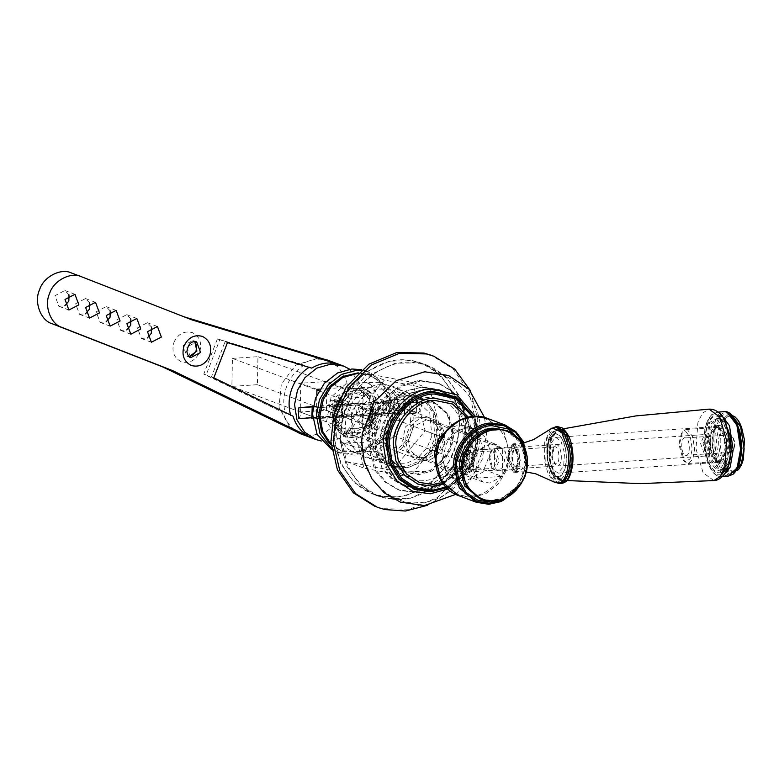 <?xml version="1.0" encoding="UTF-8"?>
<svg xmlns="http://www.w3.org/2000/svg" width="784" height="784" viewBox="0 0 784 784"><rect width="100%" height="100%" fill="white"/><g stroke="black" fill="none" stroke-linecap="round" stroke-linejoin="round"><path stroke-width="0.59" stroke-dasharray="3.92 2.94" d="M425.722 417.745C437.462 418.323 443.822 425.016 444.812 437.825C445.488 448.35 434.532 460.835 424.899 460.531C413.168 459.953 406.808 453.26 405.808 440.451C405.142 429.926 416.098 417.441 425.722 417.745M426.476 419.812L413.717 426.408L408.209 440.637L410.904 451.153L419.107 458.101L425.722 459.061L438.491 452.456L443.999 438.227L441.304 427.721L433.101 420.763L426.476 419.812M490.421 443.773L477.662 450.369L472.154 464.598L474.849 475.114L483.052 482.062L489.667 483.022L502.436 476.417L507.944 462.188L505.249 451.682L497.046 444.724L490.421 443.773M496.488 447.84L504.739 459.885L502.456 467.607L497.193 470.919L494.292 466.833L494.508 457.16C493.92 450.349 494.577 447.243 496.488 447.84L514.137 446.655L519.047 460.051L514.696 469.743L513.696 469.587L508.787 456.2L513.138 446.508M426.28 388.688L409.287 393.362L393.47 405.651L382.906 423.438L379.319 442.225L386.238 469.253L395.469 480.171L407.327 487.129L424.35 489.588L441.343 484.914L457.15 472.625L467.725 454.838L471.311 436.051L464.393 409.013L455.161 398.105L443.293 391.147L426.28 388.688M520.233 460.492L514.882 472.429L513.647 472.233L509.257 466.431L507.601 455.759L512.961 443.822L514.186 444.009L518.577 449.82L520.233 460.492M525.055 460.169L524.349 454.583L522.262 449.575L519.459 445.812L515.568 443.646L512.432 455.435L513.157 467.274L517.489 472.252L522.516 468.675L525.055 460.169M527.162 456.504L527.358 461.433L524.359 476.662L515.529 490.921M499.516 500.329L518.9 484.982L526.309 461.58L521.448 441.774M421.861 387.031L404.858 391.706L389.05 403.995L378.476 421.782L374.889 440.569L381.818 467.597L391.049 478.514L402.907 485.472L419.92 487.932L436.923 483.258L452.731 470.968L463.305 453.181L466.892 434.395L459.973 407.357L450.731 396.449L438.873 389.491L421.861 387.031M361.708 441.461C358.445 473.752 390.305 507.268 419.646 502.397C448.879 503.338 482.111 465.441 480.082 433.503C483.346 401.212 451.476 367.696 422.135 372.567L396.4 380.681L374.135 401.937M718.213 417.794L709.628 422.439L705.776 439.971L708.903 460.11L717.184 471.076L725.004 467.656L729.62 448.899L727.738 432.758L721.839 420.449L718.213 417.794M719.153 418.793L722.642 421.341L728.307 433.16L730.11 448.664L725.68 466.666L720.408 470.292L718.173 469.949L710.216 459.424L707.217 440.079L710.03 425.036L716.919 418.45L719.153 418.793M720.761 418.685L728.708 429.211L731.717 448.556L728.895 463.599L722.015 470.184L719.781 469.841L711.833 459.316L708.824 439.971L711.637 424.928L718.526 418.333L720.761 418.685M720.623 425.741L719.006 425.487L714.018 430.259L711.98 441.157L714.155 455.161L719.918 462.785L721.535 463.04L726.523 458.268L728.561 447.37L726.386 433.366L720.623 425.741M718.056 425.908L716.439 425.663L711.451 430.436L709.412 441.333L711.588 455.337L717.34 462.962L718.957 463.207L723.946 458.434L725.984 447.546L723.808 433.532L718.056 425.908M720.251 438.844C719.447 452.201 725.906 469.812 732.001 470.861C747.799 478.299 748.906 420.44 733.05 416.02C725.621 414.991 721.358 422.596 720.251 438.844M730.727 434.895C725.729 432.543 725.386 450.849 730.394 452.241L731.158 452.358L734.01 448.536L734.441 445.028L733.314 438.187L730.727 434.895L685.696 437.923C690.714 439.324 690.361 457.621 685.363 455.269C680.345 453.867 680.698 435.571 685.696 437.923M731.158 452.358L685.363 455.269M687.46 429.73L686 429.505L682.541 431.886L679.64 443.675L684.53 461.58L688.283 463.471L692.791 459.159L694.634 449.301L692.664 436.629L687.46 429.73M685.814 431.602L690.479 437.776L692.243 449.114L690.067 458.973L685.245 461.59L683.197 460.1L678.817 444.077L681.414 433.523L685.814 431.602M718.017 427.672L723.23 434.571L725.2 447.243L723.348 457.101L718.84 461.423L717.37 461.198L712.166 454.299L710.196 441.627L712.039 431.768L716.556 427.447L718.017 427.672M552.74 469.244L549.182 457.278L550.113 444.116L555.66 437.364L560.981 441.235L564.539 453.201L563.608 466.362L558.061 473.115L552.74 469.244M721.809 430.426L716.498 426.555L710.951 433.307L710.02 446.468L713.577 458.444L718.899 462.315L724.445 455.563L725.376 442.401L721.809 430.426M515.421 468.215L516.715 466.999L518.224 455.945L515.5 448.958L512.413 448.036C506.778 450.29 509.953 471.576 515.421 468.215M516.774 466.353L517.832 465.353L519.086 456.219L516.832 450.437L514.284 449.673C509.629 451.545 512.246 469.136 516.774 466.353L556.493 463.687C561.148 461.825 558.531 444.224 554.014 447.007L552.945 448.017L551.691 457.15L553.945 462.923L555.827 463.873M514.951 449.487L554.014 447.007M558.365 465.324C564 463.07 560.825 441.784 555.356 445.155L554.063 446.37L552.553 457.415L555.278 464.402L558.365 465.324M564.578 479.798L570.987 468.734L571.477 449.604L566.773 435.159L559.178 429.583L557.179 430.142L550.78 441.206L550.29 460.335L554.984 474.781L562.589 480.357L564.578 479.798M515.872 471.233C519.126 468.695 520.331 463.383 519.508 455.288L512.961 444.724L511.962 445.008L508.581 450.859L508.326 460.963L514.765 471.537L515.872 471.233M707.09 436.335L702.974 443.685L706.756 453.985L709.344 452.848L710.872 446.635L708.295 437.217L707.09 436.335M705.522 434.679L706.962 435.737L710.049 447.047L708.217 454.495L706.031 455.994L705.11 455.857L700.582 443.489L704.591 434.542L705.522 434.679M467.48 450.673L466.558 450.535L464.373 452.035L462.54 459.483L465.637 470.792L467.999 471.988L472.017 463.03L467.48 450.673M465.843 452.544L469.616 462.844L465.5 470.184L464.295 469.312L461.727 459.885L463.246 453.681L465.843 452.544M360.983 415.736L361.532 415.814L363.923 410.493L360.679 403.054L358.288 408.376L360.983 415.736M335.454 417.451L332.749 410.091L335.14 404.769L338.384 412.208L336.003 417.529L335.454 417.451M468.783 471.586L471.85 470.243L473.654 462.893L470.606 451.741L469.185 450.702L464.314 459.395L468.783 471.586M470.429 469.704C465.412 468.313 465.765 450.006 470.763 452.358L471.939 453.221L474.477 462.491L472.977 468.597L470.429 469.704M492.323 450.741L490.529 451.976L489.03 458.081L491.558 467.342L493.499 468.322L496.791 460.992L493.077 450.859L470.763 452.358M476.613 478.103L477.152 450.094L502.681 448.379L502.142 476.388L476.613 478.103L231.888 386.404L232.427 358.396L316.912 390.06M318.961 390.824L477.152 450.094M494.714 448.987L499.192 461.178L494.312 469.871L492.891 468.822L489.843 457.68L491.656 450.33L494.714 448.987M232.427 358.396L257.956 356.681L257.417 384.689L502.142 476.388M257.956 356.681L502.681 448.379M257.417 384.689L231.888 386.404M314.217 418.823L386.434 413.56L386.806 402.692L314.59 407.954C320.137 412.159 320.009 415.785 314.217 418.823L387.218 413.923L404.358 414.266L417.225 413.148C420.008 412.404 422.527 406.602 421.439 405.73L417.666 400.457L418.058 402.016L404.73 403.397L387.59 403.045L314.59 407.954M298.439 418.656L299.253 418.195C301.321 413.482 301.448 409.856 299.625 407.327M313.257 406.416L384.444 401.633L395.793 399.37L411.002 398.84L417.666 400.457M299.253 418.195L384.062 412.502L395.42 410.238L410.63 409.709L417.225 413.148M313.179 406.827L385.228 401.986L397.341 399.605L410.306 399.154L416.686 401.33L416.324 401.859L404.956 403.035L386.806 402.692M311.846 417.754L384.856 412.854L396.959 410.473L409.934 410.022L416.314 412.208L415.951 412.727L404.583 413.903L386.434 413.56M355.495 389.873L363.227 391L372.812 399.115L375.967 411.404L369.529 428.035L354.613 435.747L346.881 434.62L337.296 426.496L334.151 414.217L340.579 397.586L355.495 389.873M351.546 388.394L336.63 396.106L330.201 412.737L333.347 425.026L342.931 433.14L350.664 434.267L365.579 426.555L372.018 409.924L368.872 397.635L359.278 389.521L351.546 388.394M331.701 449.624L336.013 451.604L350.291 453.671L364.56 449.742L377.829 439.432L386.698 424.507L389.707 408.738L383.895 386.051L366.197 371.057L361.64 369.715M331.534 448.458L339.962 453.083L354.241 455.151L368.509 451.221L381.779 440.912L390.648 425.986L393.656 410.218L387.845 387.531L370.146 372.537L360.758 370.489M367.333 419.156L369.627 420.048L364.001 428.721L367.333 419.156L362.874 417.48L369.627 420.048M370.665 417.382L368.362 416.48L372.018 407.033L370.665 417.382L363.903 414.805L368.362 416.48M370.891 420.528L368.598 419.626L365.266 429.201L370.891 420.528L373.38 421.429L374.419 418.754C375.977 413.295 375.703 409.591 373.605 407.641L369.627 416.951L371.93 417.852L373.605 407.641M374.419 418.754L371.93 417.852M372.341 407.161C369.46 407.249 366.755 409.836 364.227 414.932M369.627 416.951L374.086 418.627M363.903 414.805L362.874 417.48M373.282 407.513L372.018 407.033L373.282 407.513M373.057 421.302L368.598 419.626M361.659 427.888C368.039 430.965 376.908 408.052 370.068 406.171C363.678 403.094 354.809 426.006 361.659 427.888L364.942 429.073M365.266 429.201C368.147 429.113 370.852 426.516 373.38 421.429M363.198 417.607C361.64 423.066 361.904 426.77 364.001 428.721M351.448 417.696L356.563 413.237L355.573 406.729L351.34 411.365L351.448 417.696M368.451 410.346C364.521 408.454 359.062 422.556 363.276 423.713C367.206 425.604 372.665 411.502 368.451 410.346L355.573 406.729M351.32 417.637L363.276 423.713M331.74 400.046L349.233 404.956C352.271 405.789 348.312 416.02 345.46 414.648L329.28 406.396C332.034 405.005 332.847 402.888 331.74 400.046C328.986 401.437 328.163 403.554 329.28 406.396M334.543 410.375L345.45 414.638C342.412 413.805 346.361 403.574 349.213 404.946L334.788 399.311L336.953 405.7L334.562 410.385L332.377 403.985L334.768 399.311M372.714 407.2L370.068 406.171M328.555 360.513C319.411 357.925 310.444 359.199 301.654 364.344L217.423 338.864L203.791 374.086L283.034 412.443L206.153 374.968L219.785 339.756L304.016 365.236C296.136 370.136 290.384 377.124 286.768 386.179C283.347 395.322 282.887 404.368 285.405 413.335M300.292 433.532C291.815 429.24 286.062 422.213 283.034 412.443M183.985 316.775L81.732 276.84M151.459 327.026L147.353 322.734L137.474 327.908L141.355 338.472L147.353 337.963M130.84 318.97L126.724 314.678L116.845 319.862L120.736 330.417L126.734 329.907M110.211 310.915L106.105 306.622L96.226 311.807L100.107 322.361L106.114 321.861M89.592 302.859L85.485 298.567L75.607 303.751L79.488 314.306L85.495 313.806M68.972 294.813L64.866 290.511L54.988 295.695L58.869 306.26L64.866 305.75M293.059 416.206L211.445 376.947L225.077 341.736L309.121 367.333M213.816 377.839L211.445 376.947M227.448 342.618L225.077 341.736M311.679 368.108L309.308 367.216M203.791 374.086L206.153 374.968M217.423 338.864L219.785 339.756M301.654 364.344L304.016 365.236M192.207 319.99L182.182 316.226M300.742 383.239L300.194 412.002L326.409 410.238L326.967 381.485L300.742 383.239L316.932 389.305M319.999 389.099L343.147 387.541L342.598 416.304L316.373 418.058L316.824 394.989M316.373 418.058L300.194 412.002M342.598 416.304L326.409 410.238M318.118 358.072L295.774 365.06L281.319 384.14L278.986 407.2L289.815 427.358M299.811 433.483L312.64 435.385L326.605 431.406L338.443 421.821L345.832 409.336L348.782 394.979L346.401 379.77L338.619 367.353L327.349 359.993M343.147 387.541L326.967 381.485M349.713 369.215L363.756 389.619L362.022 415.402L345.734 435.747L333.543 440.814L321.42 441.029M336.552 428.035L343.137 420.518L342.51 420.283L335.915 427.799L343.676 435.532L350.742 428.211L349.635 427.78L350.262 428.015C354.094 429.534 357.955 429.279 361.855 427.241L368.166 433.885L361.855 427.241M343.676 435.532L343.049 435.287L349.635 427.78C353.457 429.299 357.328 429.044 361.218 427.006M375.605 425.408L368.656 418.529L375.605 425.408L368.166 433.885M376.114 398.546L369.529 406.053L368.892 405.818L375.487 398.311L376.114 398.546L372.978 394.323L368.99 391.049L362.404 398.566L361.297 398.135L362.404 398.566C358.572 397.037 354.711 397.302 350.811 399.34L343.862 392.461L350.811 399.34M368.99 391.049L368.362 390.814L361.767 398.321C357.945 396.802 354.084 397.067 350.183 399.105M331.093 444.263L342.108 451.251L363.551 451.692L381.514 439.775L389.413 426.898L392.715 410.845L390.03 395.195L382.602 383.347L370.558 375.33L357.671 373.351M335.915 427.799C331.446 419.156 331.622 410.199 336.434 400.928L343.382 407.817C341.677 412.159 341.599 416.392 343.137 420.518M343.382 407.817L337.071 401.173L344.499 392.696M369.284 418.764C370.989 414.422 371.067 410.179 369.529 406.053M342.755 407.572C341.05 411.923 340.962 416.157 342.51 420.283M368.656 418.529C370.362 414.187 370.44 409.944 368.892 405.818M368.362 390.814L364.717 389.011L353.996 388.031L343.862 392.461M374.968 425.173C379.779 415.902 379.956 406.955 375.487 398.311M336.434 400.928L337.071 401.173M343.049 435.287L346.695 437.1L357.406 438.07L367.539 433.65M338.414 431.778L346.048 436.855L359.631 437.139L371.008 429.593L378.104 411.257L371.694 393.842L364.06 388.766L350.477 388.482L339.1 396.028L332.004 414.354L338.414 431.778M331.152 445.008L340.834 450.771L362.277 451.212L380.24 439.295L388.139 426.418L391.432 410.365L388.746 394.715L381.318 382.866L369.274 374.85L358.2 372.831M396.126 467.186L392.686 466.137L382.866 459.973L375.614 449.536L373.978 424.242L379.681 411.727L389.922 401.379L402.731 396.028L415.03 396.292L418.47 397.341L428.299 403.515L435.541 413.942L437.178 439.236L431.474 451.76L421.233 462.109L408.425 467.46L396.126 467.186M393.764 466.304L406.053 466.568L418.872 461.217L429.113 450.869L434.806 438.354L433.17 413.06L425.928 402.633L416.098 396.459L412.658 395.41L400.369 395.136L387.551 400.487L377.31 410.836L371.616 423.36L373.253 448.654L380.495 459.081L390.324 465.255L393.764 466.304M377.28 507.258L382.465 508.669L409.454 509.257L437.58 497.507L460.061 474.8L472.566 447.311L475.486 419.901L468.979 391.794L453.074 368.892L431.504 355.348L433.875 356.23M427.554 505.278L444.136 495.351L458.15 481.484L474.937 448.193L477.799 419.734L470.469 390.755M418.744 398.811L406.073 402.3L394.293 411.453L386.414 424.703L383.748 438.707L388.903 458.846L404.622 472.164L417.294 473.997L429.965 470.508L441.745 461.355L449.624 448.105L452.29 434.101L447.135 413.962L431.416 400.644L418.744 398.811M420.351 399.419L433.033 401.251L448.742 414.569L453.907 434.708L451.231 448.703L443.352 461.962L431.572 471.115L418.911 474.604L406.23 472.762L390.51 459.453L385.356 439.314L388.031 425.31L395.9 412.051L407.69 402.898L420.351 399.419M420.704 380.995L439.599 383.729L452.76 391.451L463.011 403.574L470.694 433.581L466.715 454.436L454.975 474.183L437.423 487.824L418.558 493.018L399.664 490.284L386.502 482.562L376.251 470.449L368.568 440.441L372.547 419.577L384.278 399.83L401.829 386.189L420.704 380.995M419.097 380.397L437.982 383.131L451.153 390.853L461.404 402.966L469.087 432.974L465.108 453.828L453.368 473.585L435.816 487.217L416.941 492.411L398.056 489.677L384.895 481.954L374.644 469.841L366.951 439.834L370.94 418.979L382.67 399.223L400.222 385.591L419.097 380.397M457.19 461.472L447.105 474.055L433.013 483.258L416.97 486.835L401.898 484.326L394.185 480.425L382.151 468.371L375.085 450.408L375.34 430.24L382.073 412.541L392.147 399.967L406.249 390.755L422.292 387.178L437.364 389.687L445.067 393.588L457.111 405.642L464.177 423.605L463.922 443.773L457.19 461.472M387.757 414.667L397.831 402.094L411.933 392.882L427.976 389.315L443.048 391.814L450.751 395.714L462.795 407.768L469.861 425.732L469.606 445.9L462.874 463.609L452.789 476.182L438.697 485.394L422.654 488.961L407.582 486.462L399.869 482.562L387.835 470.508L380.769 452.544L381.024 432.376L387.757 414.667M447.331 455.053L429.495 471.125L406.553 471.909L400.869 469.038L391.98 460.139L386.767 446.89L386.963 432.013L391.922 418.96L409.758 402.888L432.709 402.104L438.393 404.985L447.272 413.874L452.486 427.123L452.299 442L447.331 455.053M340.089 397.733L357.886 382.778L379.975 382.347L385.659 385.218L394.538 394.107L399.752 407.357L399.566 422.233L394.597 435.296L376.761 451.368L353.819 452.152L348.135 449.271L336.424 435.12L333.866 414.344M390.873 432.866L375.438 446.772L355.573 447.448L350.654 444.959L338.463 425.8L342.922 401.633L358.357 387.727L378.211 387.041L383.131 389.53L395.332 408.689L390.873 432.866M379.025 428.427L363.6 442.333L343.735 443.019L338.815 440.53L326.614 421.361L331.083 397.194L346.518 383.288L366.373 382.602L371.293 385.091L383.494 404.25L379.025 428.427M371.038 423.223L360.748 432.494L347.508 432.944L344.225 431.288L336.101 418.509L339.07 402.398L349.36 393.127L362.6 392.676L365.883 394.332L374.007 407.102L371.038 423.223M437.188 448.007L426.898 457.278L413.668 457.738L410.385 456.072L402.251 443.303L405.23 427.192L415.51 417.921L428.75 417.46L432.033 419.126L440.167 431.896L437.188 448.007M456.749 459.61C447.615 478.505 418.627 487.227 404.025 475.476C387.521 466.97 381.945 435.728 393.882 418.666C403.005 399.771 432.004 391.04 446.606 402.8C463.109 411.306 468.685 442.548 456.749 459.61M457.954 440.324L447.909 464.5L429.054 484.924L404.965 496.076L381.504 496.527L372.684 494.047L354.309 482.601L340.658 463.462L334.69 439.981L336.463 416.892L346.518 392.715L365.364 372.292L389.452 361.14L412.913 360.679L421.733 363.159L440.118 374.615L453.76 393.754L459.728 417.235L457.954 440.324M457.013 440.079C467.391 407.337 442.882 363.992 412.443 361.257C383.386 352.516 341.775 383.111 336.777 416.892C326.399 449.634 350.909 492.989 381.347 495.713C410.404 504.455 452.015 473.859 457.013 440.079M463.638 442.45L465.412 419.362L459.444 395.881L445.802 376.741L427.417 365.295L418.597 362.816L395.136 363.266L371.048 374.419L352.192 394.842L342.147 419.019L340.374 442.117L346.342 465.588L359.993 484.728L378.368 496.184L387.188 498.663L410.649 498.203L434.738 487.05L453.593 466.627L463.638 442.45M409.454 476.917L363.972 468.146L351.418 419.714L384.336 380.064L429.818 388.835L442.372 437.256L409.454 476.917L392.245 470.469L346.763 461.698L334.209 413.266L367.128 373.615L412.609 382.386L425.163 430.808L392.245 470.469M463.324 442.45C458.326 476.231 416.716 506.827 387.668 498.085C357.23 495.351 332.71 452.005 343.088 419.264C348.096 385.483 389.707 354.887 418.754 363.629C449.193 366.353 473.703 409.709 463.324 442.45M436.071 437.188C441.745 419.293 428.348 395.597 411.708 394.107C395.832 389.325 373.086 406.053 370.342 424.516C364.678 442.411 378.074 466.108 394.715 467.607C410.591 472.38 433.336 455.661 436.071 437.188M431.847 436.12L426.878 448.085L417.549 458.189L405.632 463.707L394.019 463.932L389.658 462.707L373.801 447.566L371.734 424.526L376.702 412.56L386.032 402.457L397.949 396.929L409.562 396.704L413.923 397.939L429.779 413.08L431.847 436.12M411.169 428.368L409.091 405.328L393.245 390.187L388.874 388.962L377.271 389.187L365.344 394.705L356.014 404.809L351.046 416.774L353.123 439.814L368.97 454.955L373.331 456.19L384.944 455.965L396.861 450.437L406.19 440.334L411.169 428.368M412.551 428.378C409.816 446.841 387.071 463.569 371.185 458.787C354.544 457.297 341.148 433.601 346.822 415.706C349.556 397.233 372.302 380.514 388.178 385.287C404.818 386.786 418.225 410.483 412.551 428.378M334.209 413.266L351.418 419.714M346.763 461.698L363.972 468.146M367.128 373.615L384.336 380.064M412.609 382.386L429.818 388.835M425.163 430.808L442.372 437.256M471.439 495.968C489.118 496.527 509.218 473.614 507.983 454.299C509.963 434.767 490.686 414.501 472.948 417.441C455.269 416.872 435.169 439.795 436.394 459.11C434.424 478.642 453.691 498.908 471.439 495.968M487.285 418.342L504.249 432.719L509.816 454.455L506.925 469.567L498.428 483.875L485.717 493.753L472.046 497.517L458.356 495.537M489.902 504.21L503.573 500.447L516.284 490.568L524.79 476.26L527.671 461.149L522.105 439.412L505.141 425.036M493.763 501.211L505.945 497.86L517.283 489.049L524.859 476.3L527.426 462.834L522.467 443.46L507.346 430.651M505.562 429.975L520.684 442.793L525.643 462.168L523.075 475.633L515.5 488.383L504.161 497.183L491.98 500.545L479.788 498.781C499.957 507.63 526.583 485.874 525.358 460.757C524.555 445.547 517.959 435.287 505.562 429.975M472.272 416.451L477.211 439.197L468.656 467.48L458.385 479.338L445.792 487.099M446.439 487.766L469.832 466.833L477.907 438.962L473.193 416.363M443.215 484.002L465.275 466.264L473.663 439.52L468.293 417.088M473.252 416.363L475.173 421.312L477.701 438.579L470.704 464.765L451.172 485.335L446.478 487.805M447.733 489.01L470.635 467.44L479.034 438.138L474.977 416.275M466.715 417.48L472.419 439.873L464.04 465.921L442.284 482.67M435.728 462.374L449.203 476.986L458.189 478.289L475.516 469.332L482.983 450.016L479.328 435.747L468.195 426.31L459.208 425.006L448.889 428.201M466.637 427.79C454.642 427.407 441.01 442.96 441.843 456.063L445.498 470.331L456.631 479.769L465.618 481.072L482.934 472.115L490.412 452.799L486.756 438.53L475.623 429.093L466.637 427.79M725.582 421.763L718.281 414.089C711.588 410.218 703.797 424.105 704.12 439.344L707.687 462.295L717.115 474.781L721.535 474.79M728.561 476.035L725.788 475.604C718.732 474.389 711.245 453.995 712.186 438.53L715.684 419.852L724.23 411.669M729.992 413.942L728.218 413.011C721.437 409.081 713.538 423.164 713.861 438.609C712.95 453.593 720.202 473.35 727.033 474.526L733.961 473.017M728.61 414.52C735.108 415.638 741.997 434.405 741.135 448.644C741.439 463.315 733.942 476.692 727.493 472.958C720.996 471.841 714.116 453.083 714.979 438.844C714.665 424.164 722.172 410.787 728.61 414.52M718.35 412.257L716.821 412.168L708.275 420.351L704.777 439.02C703.836 454.495 711.313 474.888 718.369 476.104L722.642 476.241M733.314 417.852L729.826 415.432L727.366 415.05L719.761 422.321L716.654 438.922C715.821 452.682 722.466 470.802 728.738 471.88L731.207 472.262L736.725 468.685M734.961 471.752L730.825 471.743C724.553 470.665 717.899 452.535 718.732 438.785L721.848 422.184L729.443 414.912L731.913 415.295M551.936 472.007C547.379 462.903 546.33 452.878 548.79 441.921C552.269 432.66 556.611 431.514 561.785 438.472C566.342 447.576 567.391 457.601 564.931 468.558C561.452 477.819 557.12 478.965 551.936 472.007M569.027 470.576L570.331 452.211L565.362 435.522L557.189 430.23L550.211 439.54L548.908 457.895L553.876 474.594L560.531 479.984L569.027 470.576M713.871 480.563L703.14 472.84L696.025 448.928L697.887 422.645L702.435 413.139L709.079 409.14M728.473 462.207C732.207 451.927 729.894 429.857 724.269 422.066C717.36 412.766 711.578 414.305 706.923 426.663C703.189 436.943 705.502 459.012 711.117 466.803C718.036 476.104 723.818 474.565 728.473 462.207M560.041 476.574C565.323 472.438 567.302 463.785 565.96 450.633C563.461 438.06 559.374 432.484 553.68 433.915C548.398 438.05 546.419 446.694 547.761 459.845C550.26 472.419 554.347 477.995 560.041 476.574M563.774 479.847C569.184 478.309 572.977 461.707 570.674 449.663L565.97 435.218L558.375 429.632L556.375 430.2L549.976 441.265L549.486 460.384L554.18 474.83L561.785 480.416L563.774 479.847M557.836 428.25L556.954 428.613L550.152 440.363L549.633 460.669L555.709 477.632L564.813 481.327C570.546 479.69 574.574 462.06 572.124 449.271L564.48 430.465M557.689 426.672L555.454 427.3L548.3 439.667L547.751 461.051L553.004 477.201L561.501 483.444M555.729 426.8L553.494 427.437L546.33 439.804L545.791 461.188L551.044 477.329L559.541 483.571M550.584 429.064L544.723 442.049L544.576 461.178L548.085 473.83L554.141 482.023M384.444 401.633C382.455 404.417 382.327 408.033 384.062 412.502M387.59 403.045C389.334 407.513 389.207 411.13 387.218 413.923M398.791 403.045C398.125 407.504 397.998 411.13 398.419 413.913M398.654 413.55L399.027 402.682M404.73 403.397C404.054 407.856 403.936 411.482 404.358 414.266M404.583 413.903L404.956 403.035M396.959 410.473L397.341 399.605M395.793 399.37C392.01 402.437 391.892 406.063 395.42 410.238M393.94 411.433L394.313 400.565M392.764 400.33C388.982 403.388 388.864 407.014 392.392 411.198M384.856 412.854L385.228 401.986M189.013 356.573L187.013 356.25L190.728 357.641L186.759 347.057L196.637 341.873L192.933 340.481L183.054 345.666L186.935 356.22L189.12 356.671M194.785 341.55L192.933 340.481L194.638 341.55M173.999 342.177C178.213 333.729 184.358 330.554 192.443 332.641C199.812 336.591 202.213 343.098 199.626 352.192C195.422 360.64 189.277 363.815 181.192 361.718C173.823 357.778 171.422 351.261 173.999 342.177M483.052 482.062L419.107 458.101M433.101 420.763L497.046 444.724M497.193 470.919L514.696 469.743M514.882 472.429L517.489 472.252M512.961 443.822L515.568 443.646M521.615 483.395L526.985 469.067M447.889 487.099C472.262 476.339 485.149 441.931 473.85 417.813L475.173 421.312C483.14 443.871 472.027 473.546 451.172 485.335L447.889 487.099M407.327 487.129L402.907 485.472M438.873 389.491L443.293 391.147M455.671 494.39L468.636 482.719L482.16 459.63L486.599 433.258L484.502 417.441M454.387 474.771L448.713 476.858L456.631 479.769C451.241 478.122 443.45 471.233 443.254 457.16L445.91 445.087C449.036 438.246 453.544 433.317 459.434 430.328C465.216 427.603 470.606 427.192 475.623 429.093L467.744 426.084L470.635 431.386M471.429 434.493L470.9 450.055L458.963 471.282L457.562 472.507M725.004 467.656L725.68 466.666M721.839 420.449L722.642 421.341M720.408 470.292L722.015 470.184M716.919 418.45L718.526 418.333M719.006 425.487L716.439 425.663M721.535 463.04L718.957 463.207M722.446 476.447L721.143 476.535C717.791 476.77 714.596 474.771 711.549 470.527L707.923 463.491C705.179 456.19 703.865 448.105 703.973 439.236C703.924 428.182 706.707 419.763 712.303 413.991L718.124 412.08M731.1 415.001L727.366 415.05C741.909 410.855 746.192 474.457 731.207 472.262L733.324 472.125M734.01 448.536L735.314 443.254L733.314 438.187M682.541 431.886L681.414 433.523M684.53 461.58L683.197 460.1M686 429.505L716.556 427.447M688.283 463.471L718.84 461.423M563.422 428.819L557.189 430.23C552.563 432.484 550.143 434.777 549.907 437.109C546.909 442.656 545.497 456.102 549.633 468.391C552.475 475.633 556.111 479.494 560.531 479.984L566.901 480.543M555.66 437.364L716.498 426.555M558.061 473.115L718.899 462.315M516.715 466.999L517.832 465.353M515.5 448.958L516.832 450.437M554.063 446.37L552.945 448.017M555.278 464.402L553.945 462.923M562.589 480.357L561.785 480.416C558.198 480.553 555.082 478.642 552.426 474.663C551.054 472.83 547.732 466.774 546.909 454.73C546.615 447.546 547.614 441.461 549.917 436.482C552.054 432.219 554.866 429.936 558.375 429.632L559.178 429.583M512.961 444.724L524.006 442.823M514.765 471.537L526.368 471.988M709.344 452.848L708.217 454.495M708.295 437.217L706.962 435.737M466.558 450.535L704.591 434.542M467.999 471.988L706.031 455.994M464.373 452.035L463.246 453.681M465.637 470.792L464.295 469.312M361.532 415.814L336.003 417.529M360.679 403.054L335.14 404.769M471.85 470.243L472.977 468.597M470.606 451.741L471.939 453.221M471.184 469.822L493.499 468.322M492.891 468.822L491.558 467.342M491.656 450.33L490.529 451.976M416.686 401.33L416.314 412.208M363.227 391L359.278 389.521M346.881 434.62L342.931 433.14M336.013 451.604L339.962 453.083M366.197 371.057L370.146 372.537M157.378 326.487L147.353 322.734M151.469 342.255L141.443 338.502M136.749 318.431L126.724 314.678M130.84 334.209L120.814 330.446M116.13 310.376L106.105 306.622M110.221 326.154L100.195 322.391M95.511 302.32L85.485 298.567M89.601 318.098L79.576 314.345M74.892 294.274L64.866 290.511M68.982 310.043L58.957 306.289M346.695 437.1L346.048 436.855M364.06 388.766L364.717 389.011M342.108 451.251L340.834 450.771M370.558 375.33L369.274 374.85M392.686 466.137L390.324 465.255M418.47 397.341L416.098 396.459M404.622 472.164L406.23 472.762M431.416 400.644L433.033 401.251M439.599 383.729L437.982 383.131M399.664 490.284L398.056 489.677M401.898 484.326L407.582 486.462M437.364 389.687L443.048 391.814M353.819 452.152L406.553 471.909M379.975 382.347L432.709 402.104M343.735 443.019L355.573 447.448M366.373 382.602L378.211 387.041M347.508 432.944L413.668 457.738M428.75 417.46L362.6 392.676M427.417 365.295L421.733 363.159M378.368 496.184L372.684 494.047M389.658 462.707L368.97 454.955M413.923 397.939L393.245 390.187"/><path stroke-width="1.18" d="M495.713 429.946C511.678 427.3 529.014 445.528 527.24 463.099C528.338 480.474 510.257 501.094 494.361 500.584C478.397 503.23 461.061 484.992 462.834 467.431C461.727 450.045 479.808 429.436 495.713 429.946M515.529 490.921L503.416 499.967L490.529 503.416L477.309 501.535L465.245 493.548L457.474 480.67L455.22 466.284C453.985 446.821 474.232 423.732 492.048 424.301L504.122 425.79L515.47 432.366L523.604 443.401L527.162 456.504M521.448 441.774L508.473 429.073L492.195 425.702C474.986 425.153 455.416 447.458 456.611 466.264L458.787 480.171L466.294 492.607L477.946 500.319L490.725 502.142L499.516 500.329M484.502 417.441L468.969 389.138L448.566 375.516L424.654 371.763L396.273 380.661L374.135 401.937L362.296 433.542L361.708 441.461M316.912 390.06L318.961 390.824M312.659 418.666L311.816 418.578L312.189 407.709L313.032 407.788M311.846 417.754L298.439 418.656L298.812 407.788L313.179 406.827M313.257 406.416L298.812 407.788M313.051 407.651L312.189 407.709M361.64 369.715L351.918 368.99L337.659 372.919L324.39 383.229L315.521 398.154L312.502 413.923L317.089 434.395L331.701 449.624M360.758 370.489L355.867 370.469L341.599 374.399L328.339 384.709L319.46 399.634L316.452 415.402L319.95 433.572L331.534 448.458M62.132 327.477L52.107 323.723C40.631 320.538 33.751 301.82 39.592 289.688C43.443 276.772 61.103 267.638 71.707 273.087L81.732 276.84C71.128 271.401 53.469 280.525 49.617 293.441C43.777 305.584 50.656 324.292 62.132 327.477L172.607 370.616L310.317 437.286C301.84 432.993 296.087 425.967 293.059 416.206L213.816 377.839L227.448 342.618L311.679 368.108C320.47 362.963 329.437 361.679 338.58 364.266L328.555 360.513L183.985 316.775M81.732 276.84L192.207 319.99L338.58 364.266M65.013 299.459L74.97 294.304L78.861 304.858L68.894 310.013L65.013 299.459M85.632 307.504L95.511 302.32L99.48 312.914L89.513 318.069L85.632 307.504M106.252 315.56L116.13 310.376L120.099 320.97L110.132 326.124L106.252 315.56M126.871 323.616L136.837 318.461L140.718 329.025L130.84 334.209L126.871 323.616M147.5 331.671L157.457 326.516L161.347 337.081L151.381 342.226L147.5 331.671M52.107 323.723L162.582 366.863L300.292 433.532L310.317 437.286M147.353 337.963L151.322 333.318L151.459 327.026M126.734 329.907L130.693 325.262L130.84 318.97M106.114 321.861L110.074 317.216L110.211 310.915M85.495 313.806L89.454 309.161L89.592 302.859M64.866 305.75L68.835 301.105L68.972 294.813M309.308 367.216C301.428 372.116 295.676 379.103 292.06 388.168C288.63 397.302 288.179 406.357 290.688 415.314M172.607 370.616L162.582 366.863M316.824 394.989L316.932 389.305L319.999 389.099M289.815 427.358L299.41 433.336L315.991 439.55L304.721 432.19L296.94 419.773L294.559 404.564L297.508 390.207L304.898 377.721L316.736 368.137L330.701 364.158L343.529 366.059L349.713 369.215M343.529 366.059L327.349 359.993L318.118 358.072M321.42 441.029L315.991 439.55M357.671 373.351L342.843 377.506L331.152 386.806L323.253 399.683L319.95 415.736L322.645 431.376L331.093 444.263M358.2 372.831L342.383 376.604L329.868 386.326L321.969 399.203L318.676 415.255L321.362 430.906L328.79 442.754L331.152 445.008M431.504 355.348L423.958 353.045L396.969 352.447L368.833 364.197L346.361 386.914L333.857 414.403L330.926 441.813L337.443 469.92L353.349 492.813L374.919 506.366M470.469 390.755L454.72 369.107L433.875 356.23L426.32 353.927L399.34 353.339L371.204 365.089L348.723 387.806L336.218 415.285L333.298 442.695L339.815 470.802L355.711 493.704L377.28 507.258L384.836 509.551L405.406 511.021L427.554 505.278M333.866 414.344L340.089 397.733M458.356 495.537L441.392 481.16L435.826 459.424L438.717 444.312L447.213 430.004L459.924 420.126L473.605 416.363L487.285 418.342C469.449 411.1 446.557 422.919 438.971 443.166C430.181 463.697 439.491 489.089 458.356 495.537L476.221 502.23L489.902 504.21M526.985 469.067L523.673 442.137L515.911 431.69L505.141 425.036L491.46 423.056C473.193 422.478 452.417 446.155 453.691 466.117L459.257 487.854L476.221 502.23L488.697 504.288L501.397 501.525L521.615 483.395M507.346 430.651L493.371 428.211C477.084 427.692 458.571 448.801 459.698 466.598L464.667 485.972L479.788 498.781L481.562 499.447C500.839 504.337 515.294 496.723 524.927 476.594C531.042 455.034 525.182 439.716 507.346 430.651L495.155 428.887C478.867 428.358 460.355 449.467 461.482 467.264L466.451 486.639L481.562 499.447L493.763 501.211M445.792 487.099L432.415 490.274L416.324 487.981L401.653 478.26L392.196 462.599L389.452 445.087C387.953 421.41 412.59 393.323 434.258 394.019L455.788 398.831L472.272 416.451M473.193 416.363L456.278 397.762L433.866 392.637C411.649 391.931 386.385 420.734 387.933 445.008L390.736 462.962L400.438 479.014L415.481 488.981L431.974 491.333L446.439 487.766M468.293 417.088L453.309 402.182L434.375 398.194C414.56 397.566 392.02 423.252 393.401 444.91L395.91 460.923L404.554 475.251L417.97 484.14L432.69 486.237L443.215 484.002M474.977 416.275L457.013 394.92L432.219 388.903C408.611 388.149 381.759 418.754 383.396 444.557L386.385 463.638L396.694 480.71L412.678 491.294L430.21 493.793L447.733 489.01M446.478 487.805L431.043 491.764L414.295 489.373L399.017 479.249L389.168 462.942L386.316 444.714C384.748 420.057 410.404 390.804 432.974 391.53L456.063 396.929L473.252 416.363M442.284 482.67L433.327 484.434L419.283 482.434L406.484 473.948L398.233 460.286L395.842 445.008C394.528 424.35 416.03 399.84 434.934 400.448L452.515 404.005L466.715 417.48M448.889 428.201L438.246 439.158L434.414 453.279L435.728 462.374M721.535 474.79L728.542 465.853L731.276 449.526L725.582 421.763M727.003 412.1L736.872 425.163L740.606 449.173L737.107 467.852L728.561 476.035L733.03 474.251C736.382 471.164 738.626 467.097 739.743 462.05C745.329 442.117 736.617 409.983 724.23 411.669L727.003 412.1M733.961 473.017L739.381 463.187L741.39 448.928L738.44 427.603L729.992 413.942M722.642 476.241L730.218 467.068L733.197 449.673L729.463 425.663L719.594 412.6L718.35 412.257M736.725 468.685L741.919 448.389L739.812 430.877L733.314 417.852M731.913 415.295L740.684 426.908L743.996 448.252L741.458 463.422L734.961 471.752M563.422 428.819L635.765 415.932L709.079 409.14L719.585 416.882L726.699 440.794L724.828 467.078L720.378 476.456L713.871 480.563L640.312 483.64L566.901 480.543M564.48 430.465L557.836 428.25M563.735 482.807C569.772 481.082 574.015 462.521 571.438 449.056L566.185 432.915L557.689 426.672L562.089 427.848C567.773 432.601 571.164 439.697 572.261 449.154C574.819 463.736 570.184 479.524 565.627 481.748L561.501 483.444L563.735 482.807M526.368 471.988L535.795 473.83L554.141 482.023L559.541 483.571L561.765 482.944C567.812 481.219 572.055 462.658 569.478 449.193L564.225 433.042L555.729 426.8L557.689 426.672M554.141 482.023L560.295 482.581C566.244 480.886 570.409 462.629 567.871 449.379L561.589 431.808L552.161 427.986L550.584 429.064L555.729 426.8M184.024 345.94C181.447 355.025 183.848 361.532 191.218 365.481C199.303 367.569 205.447 364.393 209.651 355.946C212.239 346.861 209.838 340.344 202.468 336.405C194.383 334.307 188.238 337.483 184.024 345.94M200.606 352.457L190.728 357.641C188.875 357.288 187.592 355.279 186.876 351.624C188.121 343.98 191.374 340.736 196.637 341.873L200.606 352.457M189.12 356.671L196.892 351.075L194.785 341.55M505.141 425.036L487.285 418.342M362.296 433.542L361.698 441.5L364.09 461.07L371.861 478.769L384.258 492.813L400.291 502.093L424.32 505.592L455.671 494.39M470.635 431.386L471.429 434.493M457.562 472.507L454.387 474.771M718.124 412.08L724.23 411.669M722.446 476.447L728.561 476.035M733.324 472.125L738.518 469.43L741.262 465.353L743.428 459.228L744.369 439.432L741.35 426.682L738.195 420.459L734.922 416.823L731.1 415.001M709.079 409.14C714.645 408.974 719.447 411.933 723.485 418.009L729.767 434.836C731.727 445.508 731.443 455.445 728.914 464.657C725.327 476.427 718.409 480.631 713.871 480.563M559.541 483.571L561.501 483.444M524.006 442.823L533.502 439.638L550.584 429.064M189.013 356.573L193.266 354.809L196.098 350.801L196.666 345.499L194.638 341.55"/></g></svg>
